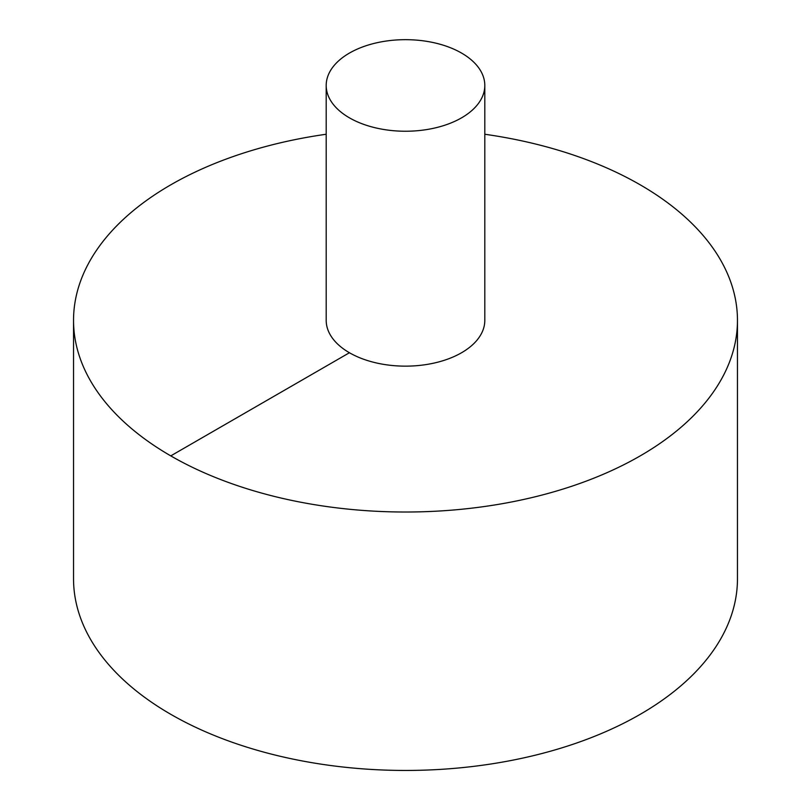 <?xml version="1.0" encoding="UTF-8"?>
<svg xmlns="http://www.w3.org/2000/svg" width="811" height="811" viewBox="0 0 811 811"><rect width="100%" height="100%" fill="white"/><g stroke="black" fill="none" stroke-linecap="round" stroke-linejoin="round"><path stroke-width="1.22" d="M326.194 134.251A331.963 191.66 0 0 0 170.766 184.837A331.963 191.66 0 0 0 73.537 320.365L73.537 578.79A331.963 191.66 0 0 0 405.5 770.45A331.963 191.66 0 0 0 737.463 578.79L737.463 320.365A331.963 191.66 0 0 0 484.806 134.251M73.537 320.365A331.963 191.66 0 0 0 405.5 512.015A331.963 191.66 0 0 0 737.463 320.365M326.194 85.459L326.194 320.365A79.306 45.781 0 0 0 405.5 366.146A79.306 45.781 0 0 0 484.806 320.365L484.806 85.459A79.306 45.781 0 0 0 435.852 43.155A79.306 45.781 0 0 0 349.429 53.08A79.306 45.781 0 0 0 326.194 85.459A79.306 45.781 0 0 0 405.5 131.24A79.306 45.781 0 0 0 484.806 85.459M170.766 455.883L349.429 352.734"/></g></svg>
